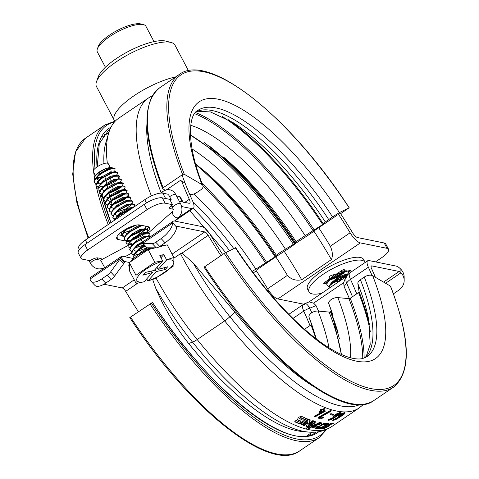 <?xml version="1.0" encoding="UTF-8"?>
<svg xmlns="http://www.w3.org/2000/svg" width="479" height="479" viewBox="0 0 479 479"><rect width="100%" height="100%" fill="white"/><g stroke="black" fill="none" stroke-linecap="round" stroke-linejoin="round"><path stroke-width="0.72" d="M388.553 249.272A14.795 4.479 152.2 0 0 387.02 248.326L384.2 242.985A14.795 4.479 -27.8 0 1 385.739 243.925L388.553 249.272A14.795 4.479 152.2 0 1 381.967 257.492L375.494 261.887M146.999 232.255A13.735 4.155 152.2 0 0 148.023 226.651L139.67 224.95A13.735 4.155 152.2 0 0 124.899 229.74A13.735 4.155 152.2 0 0 116.798 238.638A13.735 4.155 152.2 0 0 118.223 239.518L126.103 241.123M118.391 234.782L122.271 235.566M122.379 235.59L123.756 235.872M284.251 251.379A188.079 62.162 -124.2 0 1 301.698 279.754L331.396 259.582C332.971 255.87 332.612 251.421 330.312 246.23A181.739 60.067 -124.2 0 0 318.685 227.717M275.79 256.852A181.739 60.067 -124.2 0 1 287.418 275.365C291.238 279.508 295.998 280.969 301.698 279.754M255.403 269.402A181.739 60.067 -124.2 0 1 267.617 288.807A12.682 4.191 55.8 0 0 277.862 298.932L303.758 304.201M137.958 234.83L138.305 235.494M149.197 227.19L146.879 228.77M146.496 229.028L138.599 234.393M140.772 240.171L141.515 240.326M143.844 240.799L144.233 240.877M101.279 259.887A6.341 1.916 152.2 0 0 101.416 258.911A6.341 1.916 152.2 0 0 100.758 258.504L97.788 257.9A6.341 1.916 152.2 0 0 90.052 260.696L82.598 259.211A14.795 4.479 152.2 0 1 81.059 258.265A14.795 4.479 152.2 0 1 87.651 250.044L147.047 209.7L144.227 204.359L84.831 244.697L87.651 250.044M81.059 258.265L78.245 252.918A14.795 4.479 -27.8 0 1 84.831 244.697M144.227 204.359A14.795 4.479 -27.8 0 1 162.273 197.833L169.698 199.348L172.518 204.689L165.093 203.18A14.795 4.479 152.2 0 0 147.047 209.7M172.518 204.689L172.482 204.713A6.341 1.916 152.2 0 0 169.656 208.233A6.341 1.916 152.2 0 0 170.314 208.64L173.284 209.245A6.341 1.916 152.2 0 0 173.488 209.275M182.026 174.943A181.739 60.067 55.8 0 0 192.498 200.719A12.682 4.191 -124.2 0 1 193.241 208.401A12.682 4.191 -124.2 0 1 191.75 208.605L181.613 206.539M126.576 241.218A13.735 4.155 152.2 0 0 130.689 240.931M131.042 234.65A13.735 4.155 152.2 0 0 133.599 233.626M139.796 230.291A13.735 4.155 152.2 0 0 141.76 228.926M181.607 181.038A188.079 62.162 55.8 0 0 189.307 199.318A6.341 2.096 -124.2 0 1 189.678 203.156A6.341 2.096 -124.2 0 1 188.936 203.258L179.32 201.3L182.319 201.91L179.499 196.57A8.454 2.557 -27.8 0 1 180.379 197.108L182.984 202.048M384.2 242.985L357.544 237.56A6.341 2.096 -124.2 0 1 352.418 232.495A188.079 62.162 55.8 0 0 340.383 213.341M146.951 123.786A188.079 62.162 55.8 0 0 161.172 192.833M152.298 95.938A194.384 64.246 55.8 0 0 148.43 98.021A194.384 64.246 55.8 0 0 151.382 195.953M148.43 98.021L118.732 118.193A194.384 64.246 55.8 0 0 108.631 133.222A194.384 64.246 55.8 0 0 107.326 163.159M109.637 176.835A194.384 64.246 55.8 0 0 109.817 177.667M109.907 178.068A194.384 64.246 55.8 0 0 110.206 179.409M110.547 180.876A194.384 64.246 55.8 0 0 110.745 181.715M110.841 182.116A194.384 64.246 55.8 0 0 111.17 183.457M111.535 184.912A194.384 64.246 55.8 0 0 111.751 185.744M111.858 186.151A194.384 64.246 55.8 0 0 112.206 187.451M112.613 188.942A194.384 64.246 55.8 0 0 112.84 189.762M112.948 190.163A194.384 64.246 55.8 0 0 113.295 191.384M114.972 196.959A194.384 64.246 55.8 0 0 115.211 197.737M115.337 198.132A194.384 64.246 55.8 0 0 115.655 199.126M117.577 204.892A194.384 64.246 55.8 0 0 117.828 205.617M117.96 206.006A194.384 64.246 55.8 0 0 118.217 206.73M120.397 212.742A194.384 64.246 55.8 0 0 120.648 213.4M120.792 213.79A194.384 64.246 55.8 0 0 120.959 214.227M108.631 133.222L105.907 142.425A188.079 62.162 55.8 0 0 103.949 163.578M105.584 177.877A188.079 62.162 55.8 0 0 105.931 179.847M106.009 180.272A188.079 62.162 55.8 0 0 106.212 181.331M106.29 181.733A188.079 62.162 55.8 0 0 106.763 184.092M106.853 184.517A188.079 62.162 55.8 0 0 107.027 185.319M107.11 185.714A188.079 62.162 55.8 0 0 107.53 187.57M108.99 193.498A188.079 62.162 55.8 0 0 109.685 196.091M110.026 197.318A188.079 62.162 55.8 0 0 111.008 200.719M111.158 201.222A188.079 62.162 55.8 0 0 112.152 204.467M113.463 208.545A188.079 62.162 55.8 0 0 113.565 208.844M116.014 215.909A188.079 62.162 55.8 0 0 116.451 217.113M329.899 279.772A10.568 3.197 152.2 0 0 344.305 271.545M387.02 248.326L360.358 242.907A12.682 4.191 -124.2 0 1 350.113 232.782A181.739 60.067 55.8 0 0 337.917 213.406M313.925 231.171A188.079 62.162 -124.2 0 1 331.396 259.582M97.351 48.918L98.279 46.379A25.357 7.676 -27.8 0 1 109.553 35.057A25.357 7.676 -27.8 0 1 140.82 23.95L143.443 24.615A27.471 8.311 152.2 0 0 143.077 24.537A27.471 8.311 152.2 0 0 109.565 36.649A27.471 8.311 152.2 0 0 97.351 48.918A27.471 8.311 152.2 0 0 97.327 51.912L105.404 67.24M154.01 41.613L145.927 26.291A27.471 8.311 152.2 0 0 143.443 24.615M96.507 81.681L98.363 76.61A40.152 12.149 -27.8 0 1 127.624 51.81A40.152 12.149 -27.8 0 1 165.189 40.972A40.152 12.149 -27.8 0 1 165.722 41.092L170.955 42.427A44.379 13.43 152.2 0 0 170.368 42.296A44.379 13.43 152.2 0 0 128.845 54.271A44.379 13.43 152.2 0 0 96.507 81.681A44.379 13.43 152.2 0 0 96.465 86.525L114.307 120.379A44.379 13.43 -27.8 0 1 132.162 97.045A44.379 13.43 -27.8 0 1 175.745 76.88M114.804 121.109A44.379 13.43 -27.8 0 1 114.307 120.379M188.498 70.784L174.973 45.128A44.379 13.43 152.2 0 0 170.955 42.427M307.793 426.729L313.679 421.161A194.414 64.258 55.8 0 1 312.476 420.778L308.781 424.322L310.248 420.011A194.414 64.258 55.8 0 1 308.793 419.466L302.979 425.196A194.414 64.258 55.8 0 0 304.207 425.621L307.883 422.041L306.404 426.328A194.414 64.258 55.8 0 0 307.793 426.729L307.614 426.376L313.5 420.807M308.733 426.987L306.62 428.418L308.877 427.088M310.302 427.172L309.925 427.286M310.889 427.507L308.781 428.945L311.033 427.597M188.66 343.503A188.079 62.162 55.8 0 0 301.572 431.423L307.961 432.016A192.307 63.557 -124.2 0 1 192.51 342.12A139.473 46.098 -124.2 0 1 155.777 288.316C164.255 308.278 175.218 326.672 188.66 343.503L192.51 342.12A10.568 2.401 -38.9 0 0 197.186 339.557L224.687 320.882A141.586 46.798 -124.2 0 1 180.924 254.505A141.586 46.798 -124.2 0 1 180.493 253.684L182.463 253.523L193.175 262.917A139.473 46.098 55.8 0 0 229.908 316.715L234.86 312.128A188.079 62.162 55.8 0 0 312.673 385.972M222.639 254.475A181.739 60.067 -124.2 0 1 210.526 235.105A10.568 3.491 55.8 0 0 201.94 226.585L174.554 221.011A10.568 3.491 55.8 0 0 173.314 221.178A10.568 3.491 55.8 0 0 172.65 222.837L176.607 227.13A14.795 6.185 136.5 0 1 165.117 242.781L161.154 238.602A14.795 6.185 -43.5 0 0 172.644 222.951L142.479 243.446L142.329 242.482A10.568 3.491 -124.2 0 1 142.79 241.907L173.314 221.178M150.346 247.799L151.424 248.014M165.117 242.781L159.741 246.434A6.341 2.652 136.5 0 1 156.232 247.817L147.053 247.787A4.227 1.766 136.5 0 1 146.436 247.625L145.975 247.134M159.741 246.434L155.777 242.248A6.341 2.652 136.5 0 1 152.274 243.637L143.095 243.607A4.227 1.766 136.5 0 1 142.479 243.446L146.269 247.445M155.777 242.248L161.154 238.602M220.903 255.648A188.079 62.162 -124.2 0 1 208.191 235.333A4.227 1.395 55.8 0 0 204.761 231.926L177.368 226.357A4.227 1.395 55.8 0 0 176.877 226.423A4.227 1.395 55.8 0 0 176.607 227.088L176.607 227.13M172.65 222.837L176.607 227.088M393.433 293.813L398.63 290.286A14.795 12.514 179.6 0 0 404.174 280.425A14.795 12.514 179.6 0 0 401.025 272.785L400.977 272.731A4.227 1.395 55.8 0 0 399.163 271.479L371.776 265.905A4.227 1.395 55.8 0 0 371.279 265.971A4.227 1.395 55.8 0 0 371.542 268.563A188.079 62.162 -124.2 0 1 375.416 277.329M385.589 283.275L401.025 272.785L400.869 269.27A10.568 3.491 55.8 0 0 396.349 266.132L368.956 260.558A10.568 3.491 55.8 0 0 367.716 260.726A10.568 3.491 55.8 0 0 368.369 267.21A181.739 60.067 -124.2 0 1 372.009 275.431M401.001 269.408A14.795 12.514 -0.4 0 1 404.15 277.048L404.174 280.425M155.777 288.316L152.657 279.485M103.949 284.233L122.265 287.957A4.227 1.395 -124.2 0 1 125.696 291.364A188.079 62.162 55.8 0 0 138.407 311.679M180.493 253.684L173.907 258.157M101.758 278.94A14.795 6.185 -43.5 0 1 90.962 281.233A14.795 6.185 -43.5 0 1 90.154 278.982L90.154 278.868A10.568 3.491 -124.2 0 1 90.818 277.209L121.343 256.475A10.568 3.491 55.8 0 0 120.882 257.049L124.72 261.947L124.283 262.672A4.227 1.766 136.5 0 1 123.672 263.666L114.583 276.108A6.341 2.652 136.5 0 1 111.092 279.473L107.128 275.293L101.758 278.94L105.715 283.119L111.092 279.473M105.715 283.119A14.795 6.185 136.5 0 1 94.926 285.412L90.962 281.233M124.283 262.672L120.325 258.492A4.227 1.766 136.5 0 1 119.714 259.486L110.625 271.922A6.341 2.652 136.5 0 1 107.128 275.293M120.882 257.049L120.325 258.492L90.154 278.982M129.486 262.486L125.396 261.654A4.227 1.395 55.8 0 0 124.899 261.72A4.227 1.395 55.8 0 0 124.72 261.947M133.647 258.558L122.582 256.307A10.568 3.491 55.8 0 0 121.343 256.475M310.003 325.576A181.739 60.067 55.8 0 0 303.746 311.105A10.568 4.562 -24.5 0 1 309.757 308.189A10.568 2.928 67.4 0 0 304.979 303.596L309.111 301.884L313.571 303.147L316.044 305.608L309.757 308.189A183.852 60.767 -124.2 0 1 311.793 312.733M316.044 305.608A188.079 62.162 -124.2 0 1 318.511 311.105M312.116 425.37A188.079 62.162 -124.2 0 1 311.733 425.346M305.404 424.454A188.079 62.162 -124.2 0 1 304.973 424.358M303.369 423.981A188.079 62.162 -124.2 0 1 302.956 423.879M292.944 318.439L303.746 311.105A10.568 3.491 -124.2 0 1 303.099 304.614L303.099 304.614A10.568 3.491 -124.2 0 1 304.339 304.446M344.09 286.556L343.647 282.718L345.587 277.592L347.323 275.275A10.568 8.49 -143.2 0 0 346.604 283.167L344.09 286.556A188.079 62.162 -124.2 0 1 349.371 298.609M367.716 260.726L349.844 272.868A10.568 3.491 55.8 0 0 350.496 279.353L368.369 267.21M234.86 312.128L193.175 262.917M319.349 412.179L319.301 411.712L319.487 412.527L320.134 412.335L322.139 410.976A194.839 64.396 55.8 0 0 323.858 411.605L314.799 416.341L314.631 415.994L323.69 411.257M319.463 412.06L321.457 410.707A194.839 64.396 55.8 0 1 320.661 410.389L320.726 409.97L321.559 409.743A194.839 64.396 55.8 0 0 322.391 410.072L325.049 408.605L323.074 410.335A194.839 64.396 55.8 0 0 325.367 411.174L315.236 416.778L314.691 416.898L314.799 416.341M319.301 411.712L321.026 410.539M321.714 418.221L323.355 417.443L321.265 418.957L318.301 418.131L318.403 417.742L331.252 410.713L330.953 411.245L319.667 417.628A194.839 64.396 55.8 0 0 321.714 418.221L321.535 417.868L322.385 417.287L323.175 417.089L323.032 417.449M320.014 417.437A194.414 64.258 55.8 0 0 321.535 417.868M323.247 417.778L323.068 417.425M318.307 417.838L318.451 417.245L330.402 410.503L331.073 410.359L330.779 410.892M318.301 418.131L318.128 417.778M330.582 410.856L330.402 410.503M318.625 417.598L318.451 417.245M332.995 415.233L330.288 414.688L331.217 414.066A194.839 64.396 55.8 0 0 333.941 414.598L332.995 415.233M330.336 414.389L330.253 413.958L331.031 413.706A194.414 64.258 55.8 0 0 333.749 414.245L333.576 414.539M330.288 414.688L330.103 414.335M338.994 414.916L331.941 419.251L328.624 420.376L328.756 419.981L334.965 417.227A194.839 64.396 55.8 0 1 334.055 417.155A194.839 64.396 55.8 0 1 333.941 417.143L333.821 416.239L336.054 414.545L335.857 414.185L340.407 412.341L340.982 412.868L340.605 412.7L340.485 413.754L335.875 416.538M336.054 414.545L337.467 413.676L337.27 413.323M337.467 413.676L340.605 412.7L340.407 412.341M339.3 414.706L338.797 414.557M334.857 417.221L330.923 419.245M331.941 419.251L331.743 418.891M328.624 420.376L328.558 419.622L334.767 416.874M334.689 416.149A194.414 64.258 55.8 0 0 334.773 416.155L334.971 416.514A194.839 64.396 55.8 0 0 335.905 416.592L339.288 414.275L339.689 413.335L336.695 414.58L334.869 415.928L334.851 416.502A194.839 64.396 55.8 0 0 334.971 416.514M334.773 416.155A194.414 64.258 55.8 0 0 335.701 416.233L335.905 416.592M335.701 416.233L339.09 413.916L339.677 413.042M338.857 413.06L337.444 413.634M336.276 414.371L335.408 414.964M335.881 414.64L336.078 415M338.372 417.323A194.839 64.396 55.8 0 0 339.222 417.299L333.133 420.263L332.929 419.903L338.396 417.323A194.839 64.396 55.8 0 1 338.264 417.329L338.222 416.562L341.874 414.018L341.671 413.658L344.712 412.515L345.263 412.976L344.712 412.515M340.467 414.892L340.264 414.539L341.671 413.658M341.874 414.018L344.922 412.874L344.718 413.784L339.797 417.239L336.204 419.323L335.995 418.963L332.929 419.903M338.934 417.311L335.995 418.963M332.773 420.257L333.133 420.263M332.977 420.616L336.204 419.323M344 413.509L341.689 414.461L339.24 416.197L339.174 416.688A194.839 64.396 55.8 0 0 339.288 416.688A194.839 64.396 55.8 0 0 340.156 416.658L343.545 414.347L344 413.509M339.288 416.688L339.09 416.353A194.414 64.258 55.8 0 0 339.946 416.305L340.156 416.658M339.946 416.305L343.006 414.221L343.215 414.58M343.006 414.221L343.964 413.185M340.647 414.658L339.03 415.838L338.964 416.335M299.938 418.538A193.995 64.12 55.8 0 1 299.609 418.383L299.758 418.73A194.414 64.258 55.8 0 0 303.003 420.179L302.878 421.652L303.237 420.328M294.89 421.562A193.995 64.12 55.8 0 0 299.118 423.424L301.387 422.634L302.722 421.298M299.609 418.383L300.501 417.454A193.995 64.12 55.8 0 0 304.692 419.317L304.848 419.664L306.111 418.389A194.414 64.258 55.8 0 1 301.525 416.317L299.219 417.035L297.908 418.412L297.824 419.975A194.414 64.258 55.8 0 0 301.075 421.43L300.177 422.34A194.414 64.258 55.8 0 1 295.962 420.448L294.711 421.748A194.414 64.258 55.8 0 0 299.279 423.771L301.548 422.981L302.878 421.652M304.692 419.317L305.949 418.041M297.411 419.448L297.675 419.634A193.995 64.12 55.8 0 0 300.914 421.083L300.722 421.281M301.171 424.238A193.995 64.12 55.8 0 0 302.195 424.622L308.003 418.88M306.746 418.652L300.962 424.442A194.414 64.258 55.8 0 0 302.363 424.975L308.165 419.227A194.414 64.258 55.8 0 1 306.746 418.652M303.201 424.981A193.995 64.12 55.8 0 0 304.033 425.268L307.716 421.688L307.464 422.454M307.716 421.688L307.883 422.041M309.063 423.532L308.602 423.969L310.081 419.658M306.5 426.059A193.995 64.12 55.8 0 0 307.614 426.376M308.602 423.969L308.781 424.322M313.961 421.245L309.206 427.106A194.414 64.258 55.8 0 0 310.422 427.406L320.571 422.843A194.414 64.258 55.8 0 1 319.337 422.61L317.751 423.322A194.414 64.258 55.8 0 1 314.523 422.538L315.266 421.622A194.414 64.258 55.8 0 1 313.961 421.245M314.523 422.538L314.344 422.185L315.092 421.269M315.523 424.31A194.414 64.258 55.8 0 1 313.482 423.813L311.667 426.005L315.523 424.31L315.338 423.951L314.871 424.16M311.667 426.005L311.488 425.645L312.242 425.316M315.338 423.951A193.995 64.12 55.8 0 1 313.302 423.46L311.488 425.645M309.422 426.855A193.995 64.12 55.8 0 0 310.236 427.046L320.379 422.49M310.422 427.406L310.236 427.046M312.26 427.472A193.995 64.12 55.8 0 0 312.883 427.585L316.26 425.771L316.451 426.13A194.414 64.258 55.8 0 0 318.349 426.406L314.984 428.244A194.414 64.258 55.8 0 0 316.188 428.394L325.133 423.424A194.414 64.258 55.8 0 1 323.954 423.322L320.595 425.172A194.414 64.258 55.8 0 1 318.703 424.915L322.08 423.089A194.414 64.258 55.8 0 1 320.846 422.891L311.817 427.705A194.414 64.258 55.8 0 0 313.074 427.945L316.451 426.13M312.883 427.585L313.074 427.945M316.26 425.771A193.995 64.12 55.8 0 0 318.158 426.047L318.349 426.406M318.158 426.047L317.667 426.316M315.475 427.975A193.995 64.12 55.8 0 0 315.99 428.034L324.403 423.364M321.882 422.729L318.511 424.562A193.995 64.12 55.8 0 0 319.182 424.657M318.511 424.562L318.703 424.915M315.99 428.034L316.188 428.394M323.702 424.556A194.414 64.258 55.8 0 0 326.492 424.639L321.499 427.507A194.414 64.258 55.8 0 1 318.673 427.358L316.721 428.448A194.414 64.258 55.8 0 0 319.942 428.621L327.678 424.562L328.714 423.514A194.414 64.258 55.8 0 1 325.654 423.46L323.702 424.556M324.259 424.238A193.995 64.12 55.8 0 0 326.283 424.28L326.492 424.639M317.248 428.154A193.995 64.12 55.8 0 0 319.738 428.262L327.468 424.208L327.678 424.562M322.116 427.316L322.319 427.675M327.468 424.208L328.504 423.155M319.738 428.262L319.942 428.621M327.558 426.382L328.732 425.669L328.947 426.029L330.025 425.047A194.414 64.258 55.8 0 1 327.78 425.322L329.157 424.508A194.414 64.258 55.8 0 0 332.145 424.077L334.049 422.903A194.414 64.258 55.8 0 1 330.72 423.4L326.349 425.603L325.307 426.639A194.414 64.258 55.8 0 0 327.57 426.406L326.199 427.232A194.414 64.258 55.8 0 1 323.109 427.49L321.175 428.615A194.414 64.258 55.8 0 0 324.636 428.334L328.947 426.029M326.72 426.897L326.935 427.25M322.235 427.519L320.966 428.256L321.175 428.615M321.852 428.22A193.995 64.12 55.8 0 0 324.421 427.981L324.636 428.334M325.091 426.286L325.307 426.639M325.415 426.262A193.995 64.12 55.8 0 0 327.355 426.053L327.57 426.406M328.732 425.669L329.803 424.687M332.893 423.125L331.923 423.717A193.995 64.12 55.8 0 1 328.947 424.149L327.57 424.963A193.995 64.12 55.8 0 0 328.558 424.861M328.792 423.705L327.582 424.4M324.421 427.981L326.115 427.244M328.947 424.149L329.157 424.508M331.923 423.717L332.145 424.077M308.596 428.585L310.703 427.154M306.44 428.064L308.548 426.633M299.758 418.73L300.65 417.802A194.414 64.258 55.8 0 0 304.848 419.664M338.054 416.969L338.018 416.203L340.264 414.539M344.509 413.425L343.006 414.557M333.743 416.784L333.624 415.88L335.857 414.185M339.617 413.976L339.102 414.347M328.816 419.939L328.468 420.011M315.068 416.431L314.523 416.55L314.631 415.994M324.846 408.677L324.888 408.258L324.127 408.431L322.229 409.725A194.414 64.258 55.8 0 1 321.397 409.395L320.565 409.623L320.499 410.042A194.414 64.258 55.8 0 0 320.613 410.09M323.349 410.156A194.414 64.258 55.8 0 0 325.193 410.82L325.019 411.168M331.702 278.185L335.671 276.706L344.269 271.557M330.959 278.808L335.863 277.066L342.707 273.269M325.367 281.915L327.151 282.628M333.582 281.748L337.551 280.275L344.874 276.132M325.295 281.963L327.007 282.933M332.833 282.37L335.659 281.472M339.767 279.676L346.58 275.263M347.449 274.407L348.676 272.036L348.401 271.431L346.694 270.797L336.767 274.317L327.708 281.706L326.774 284.688L327.097 285.394L328.887 286.496M348.676 272.036C348.586 267.288 324.834 279.814 326.965 285.047L327.097 285.394M348.077 274.377L338.647 277.88L329.881 284.867L328.75 288.52M347.706 274.796L338.839 278.239L329.774 285.628L328.81 288.472M329.001 279.293L329.51 279.323M330.402 279.293L336.486 277.664L343.736 273.228L344.7 271.677M344.395 271.12L343.305 270.958L339.539 272.018M335.072 274.371L329.851 278.88L329.157 279.97M332.282 282.861L338.36 281.227L343.323 278.622M343.778 278.311L346.113 276.215M346.275 274.683L345.185 274.527L338.024 277.281L331.725 282.442L331.037 283.532M340.695 280.407L335.851 283.694M144.185 281.772A20.711 6.269 -27.8 0 1 139.138 275.06A20.711 6.269 -27.8 0 1 162.393 261.199L162.603 260.827L154.831 262.264L135.976 275.239L136.114 283.418L144.185 281.772L152.352 272.545L142.856 275.191L145.293 272.437L154.226 270.431L162.393 261.199M130.605 261.714A21.13 6.395 -27.8 0 1 131.294 260.893A21.13 6.395 -27.8 0 1 151.975 247.805M161.213 245.428A21.13 6.395 -27.8 0 1 164.327 245.547M114.774 171.698L115.05 168.524A12.682 3.838 152.2 0 0 114.792 168.446A12.682 3.838 152.2 0 0 110.338 168.788C104.165 170.973 99.159 174.218 95.321 178.517L93.992 181.655L94.363 182.673L96.171 183.78M115.05 168.524C111.924 167.387 99.309 173.59 95.513 178.877L94.183 182.008L94.363 182.673M116.595 175.26L117.738 172.626L115.577 171.656L112.218 172.35L101.177 178.278L97.201 182.08L95.872 185.217L96.243 186.235L98.051 187.343M117.738 172.626L112.409 172.709L101.362 178.637L97.387 182.439L96.057 185.577L96.243 186.235M117.906 178.853L119.499 176.027M118.475 178.823L119.618 176.188L117.457 175.218L114.098 175.913L103.051 181.84L99.081 185.642L97.752 188.78L98.123 189.798L99.925 190.905M119.618 176.188L114.283 176.272L103.242 182.2L99.267 186.002L97.938 189.139L98.123 189.798M120.355 182.385L121.492 179.757L119.337 178.781L115.978 179.475L104.931 185.403L100.955 189.211L99.632 192.342L100.003 193.36L101.805 194.474M121.492 179.757L116.163 179.835L105.123 185.762L101.147 189.564L99.818 192.702L100.003 193.36M122.289 185.948L123.372 183.319L121.217 182.343L117.858 183.044L106.811 188.966L102.835 192.774L101.506 195.905L101.883 196.929L103.686 198.037M123.372 183.319L118.044 183.397L106.997 189.325L103.027 193.127L101.698 196.264L101.883 196.929M124.109 189.516L125.253 186.882L123.091 185.906L119.732 186.606L108.691 192.534L104.715 196.336L103.386 199.474L103.757 200.491L105.566 201.599M125.253 186.882L119.924 186.96L108.877 192.887L104.901 196.689L103.578 199.827L103.757 200.491M126.049 193.073L127.133 190.444L124.971 189.468L121.612 190.169L110.571 196.097L106.595 199.899L105.266 203.036L105.637 204.054L107.44 205.162M127.133 190.444L121.804 190.522L110.757 196.45L106.781 200.258L105.452 203.389L105.637 204.054M127.3 196.671L128.893 193.839M127.929 196.641L129.007 194.007L126.851 193.031L123.492 193.732L112.445 199.659L108.47 203.461L107.146 206.599L107.518 207.617L109.32 208.724M129.007 194.007L123.678 194.091L112.637 200.012L108.661 203.82L107.332 206.952L107.518 207.617M129.809 200.204L130.887 197.57L128.731 196.6L125.372 197.294L114.325 203.222L110.35 207.024L109.026 210.161L109.398 211.179L111.2 212.287M130.887 197.57L125.558 197.653L114.511 203.575L110.541 207.383L109.212 210.521L109.398 211.179M131.683 203.767L132.767 201.132L130.605 200.162L127.246 200.857L116.205 206.784L112.23 210.586L110.9 213.724L111.278 214.742L113.08 215.849M132.767 201.132L127.438 201.216L116.391 207.144L112.421 210.946L111.092 214.083L111.272 214.742M133.623 207.251L134.647 204.701L132.485 203.725L129.126 204.419L118.085 210.347L114.11 214.155L112.781 217.286L113.152 218.304L114.96 219.418M134.647 204.701L129.318 204.778L118.271 210.706L114.295 214.508L112.966 217.646L113.152 218.304M133.413 207.395L131.007 207.988L119.96 213.909L115.99 217.717L114.948 219.436M132.587 207.958L120.151 214.269L115.924 218.418M126.905 228.609L123.504 231.968L122.175 235.105L122.546 236.123L124.348 237.231M128.917 227.609L123.69 232.327L122.361 235.458L122.546 236.123M141.874 225.399L140.401 225.801L129.354 231.728L125.384 235.53L124.055 238.668L124.426 239.686L126.228 240.793M144.838 228.711L145.981 226.232M142.838 225.591L140.587 226.16L129.546 232.087L125.57 235.89L124.241 239.027L124.426 239.686M146.658 232.273L147.795 229.639L145.64 228.669L142.281 229.363L131.234 235.291L127.258 239.093L125.935 242.23L126.306 243.248L128.109 244.356M147.795 229.639L142.467 229.722L131.426 235.65L127.45 239.452L126.121 242.59L126.306 243.248M148.592 235.836L149.676 233.207L147.514 232.231L144.155 232.932L133.114 238.853L129.138 242.661L127.809 245.793L128.186 246.811L129.989 247.924M149.676 233.207L144.347 233.285L133.3 239.213L129.33 243.015L128.001 246.152L128.186 246.811M151.202 236.195L149.394 235.794L146.035 236.494L134.994 242.416L131.018 246.224L129.689 249.355L130.06 250.379L131.869 251.487M151.017 236.321L146.227 236.848L135.18 242.775L131.204 246.577L129.875 249.715L130.06 250.379M142.329 242.476L136.868 245.984L132.899 249.787L131.569 252.924L131.941 253.942L133.743 255.05M142.353 242.925L137.06 246.338L133.084 250.14L131.755 253.277L131.941 253.942M144.694 245.787L138.748 249.547L134.773 253.349L133.449 256.487L134.258 258.031M144.981 246.086L138.94 249.9L134.964 253.708L133.635 256.84L133.821 257.504M149.945 247.799L140.628 253.11L138.802 254.624M150.813 247.894L141.838 252.714M94.285 182.487L96.309 183.481M96.662 183.523L101.069 183.038M100.71 183.523L101.159 183.421M96.165 186.05L98.189 187.044M98.542 187.085L102.949 186.6M98.375 187.403L99.997 187.457M103.865 186.774L113.786 182.445L117.612 179.661M99.919 193.181L101.943 194.169M108.386 193.271L117.355 189.211L120.9 186.678M107.619 193.899L117.547 189.57L121.367 186.786M101.799 196.743L103.823 197.737M110.266 196.833L119.235 192.78L122.774 190.241M103.68 200.306L105.703 201.3M112.14 200.396L121.115 196.342L124.654 193.803M110.104 201.336L110.553 201.234M105.554 203.868L107.583 204.862M110.212 204.82L112.343 204.419M114.02 203.958L122.989 199.905L126.534 197.372M111.122 205.072L111.972 204.904M113.26 204.593L123.181 200.258L127.007 197.48M117.978 215.107L118.708 214.921M113.074 218.125L115.098 219.113M127.175 228.902L135.473 225.25M126.408 229.531L136.623 225.022M122.462 235.937L124.492 236.931M130.929 236.033L139.898 231.974L143.443 229.441M124.342 239.5L126.366 240.494M126.725 240.536L131.132 240.051M129.911 240.703L130.761 240.536M132.042 240.224L141.97 235.896L145.79 233.111M128.438 244.416L133.084 244.314M136.407 251.224L136.856 251.122M131.857 253.756L133.886 254.75M136.515 254.708L138.647 254.307M134.072 255.103L135.695 255.157M137.425 254.954L138.694 254.696M133.737 257.319L134.407 257.9M108.2 167.961L108.038 168.836L110.338 168.788L108.2 167.961C103.093 169.632 98.836 172.248 95.435 175.817L94.219 177.757L94.632 176.619A10.143 3.072 -27.8 0 1 95.698 174.991A10.143 3.072 -27.8 0 1 103.763 169.494A10.143 3.072 -27.8 0 1 111.649 167.65L114.792 168.446M108.08 168.602A8.454 2.557 -27.8 0 1 109.463 168.452M95.327 175.44L93.303 171.596A8.454 2.557 -27.8 0 1 94.195 169.315A8.454 2.557 -27.8 0 1 102.129 164.207A8.454 2.557 -27.8 0 1 108.254 163.71L110.284 167.554M136.114 283.418L129.456 270.779L129.312 262.606L135.976 275.239M129.312 262.606L148.173 249.625L154.831 262.264M102.769 176.218A8.454 2.557 -27.8 0 1 96.782 177.422M111.493 171.003A10.143 3.072 -27.8 0 1 110.134 172.326M101.255 177.404A10.143 3.072 -27.8 0 1 96.093 178.433M95.471 178.326A10.143 3.072 -27.8 0 1 94.519 177.116M108.038 168.836L99.943 173.374L95.321 178.517M96.135 178.116L96.099 178.667L98.65 180.182M115.577 171.656L109.913 172.398L101.823 176.937L98.339 180.769M98.009 181.685L97.979 182.23L100.806 183.744M117.457 175.218L111.793 175.961L103.698 180.499L99.081 185.648M99.889 185.247L99.854 185.792L102.686 187.313M119.337 178.781L113.673 179.523L105.578 184.062L100.955 189.211M101.77 188.81L101.734 189.355L104.284 190.87M121.217 182.343L115.553 183.086L107.458 187.63L103.979 191.456M120.924 187.744L121.349 186.565M123.091 185.906L117.427 186.648L109.338 191.193L104.715 196.336M105.53 195.935L105.494 196.48L108.32 198.001M124.971 189.468L119.307 190.211L111.218 194.755L106.595 199.899M107.404 199.498L107.374 200.048L110.2 201.563M124.678 194.869L125.103 193.696M126.851 193.031L121.187 193.779L113.092 198.318L108.47 203.461M109.284 203.06L109.248 203.611L112.08 205.126M128.731 196.6L123.067 197.342L114.972 201.881L110.35 207.03M111.164 206.629L111.128 207.173L113.96 208.688M130.605 200.162L124.947 200.905L116.852 205.443L113.373 209.275M116.439 212.227L126.288 208.724L130.318 205.563M132.485 203.725L126.821 204.467L118.732 209.006L114.11 214.155M114.918 213.754L114.888 214.299L117.714 215.819M118.313 215.789L119.265 215.676M133.503 207.329L128.701 208.03L120.606 212.574L115.99 217.717M116.798 217.316L116.762 217.646M125.45 229.417L123.504 231.968M124.312 231.567L124.283 232.117L127.109 233.632M141.101 225.238L138.096 225.849L130.001 230.387L126.522 234.219M143.466 230.507L143.892 229.327M145.64 228.669L139.976 229.411L131.881 233.95L127.258 239.099M145.347 234.069L145.772 232.89M147.514 232.231L141.856 232.974L133.761 237.512L130.282 241.344M129.953 242.26L129.917 242.805L132.467 244.32M149.394 235.794L143.73 236.536L135.641 241.081L132.156 244.907M135.222 247.859L143.945 244.997M145.281 240.213L137.515 244.643L132.899 249.787M133.707 249.385L133.677 249.93L136.228 251.451M137.102 251.421L147.185 247.787M144.095 245.152L139.395 248.206L135.916 252.032M135.587 252.948L135.551 253.499L138.227 255.014M147.909 247.787L141.275 251.768L138.06 255.127M94.219 177.757L94.549 179.685M98.728 180.11L99.075 180.044M129.39 267.228L129.055 266.593A21.13 6.395 -27.8 0 1 129.33 263.69M148.173 249.625L155.346 247.817M159.01 246.889L167.171 244.829L173.835 257.462L173.973 265.641L155.112 278.616L147.831 280.981L146.736 278.898M164.285 267.731L165.237 269.539L167.668 266.785L158.172 269.432L166.339 260.205A20.711 6.269 -27.8 0 1 171.386 266.917A20.711 6.269 -27.8 0 1 148.137 280.778L147.831 280.981M155.154 269.378L156.304 271.545L165.237 269.539M157.028 267.258L158.172 269.432M156.304 271.545L148.137 280.778M151.556 271.03L152.352 272.545M160.974 257.738L163.776 254.571L166.554 259.828L166.339 260.205M163.776 254.571L159.83 255.564L162.603 260.827M166.554 259.828L173.835 257.462M114.122 220.496A14.795 4.479 -27.8 0 1 120.025 215.149A14.795 4.479 -27.8 0 1 128.959 210.419M183.194 202.455A8.454 2.557 152.2 0 0 182.319 201.91M129.306 241.194L130.066 240.674M130.911 240.105L137.359 235.728M79.388 249.433L78.766 248.254A14.795 4.479 -27.8 0 1 85.352 240.033L144.754 199.695A14.795 4.479 -27.8 0 1 162.794 193.169L167.806 194.187L168.925 195.372L171.183 199.647A6.341 1.916 -27.8 0 0 170.225 200.348M122.6 231.602A10.568 3.197 152.2 0 0 123.456 232.034M124.283 232.129A10.568 3.197 152.2 0 0 129.138 231.106M162.794 193.169L165.614 198.516L171.183 199.647M176.5 195.959L179.499 196.57M321.714 293.298A31.698 9.592 -27.8 0 1 309.027 291.903L307.524 289.047A31.698 9.592 -27.8 0 1 334.815 263.911A31.698 9.592 -27.8 0 1 363.603 259.48L365.106 262.33A31.698 9.592 -27.8 0 1 365.172 262.456M309.027 291.903A31.698 9.592 -27.8 0 1 336.318 266.761A31.698 9.592 -27.8 0 1 365.106 262.33M348.676 272.383L349.502 271.803A2.114 0.641 152.2 0 0 349.419 270.605L347.91 271M344.946 277.101L344.832 275.521M334.037 282.604L336.366 280.975A2.114 0.641 -27.8 0 1 338.258 280.071M344.509 271.096L344.419 269.869A2.114 0.641 152.2 0 0 341.539 270.623L337.767 273.258A2.114 0.641 -27.8 0 1 335.875 274.162L331.983 275.18A2.114 0.641 152.2 0 0 329.187 277.131L329.307 278.748A2.114 0.641 -27.8 0 1 328.402 279.796L324.63 282.43A2.114 0.641 152.2 0 0 324.714 283.628L326.965 283.035M344.539 271.491A2.114 0.641 152.2 0 0 345.527 271.629L347.275 271.168M141.419 243.446L141.868 244.29M304.572 329.265L310.961 324.924A1.269 0.683 158.7 0 0 311.452 324.073L309.015 317.2A6.341 3.407 -21.3 0 1 311.488 312.937A6.341 3.407 -21.3 0 1 318.056 311.063L329.115 312.08A1.269 0.683 158.7 0 0 330.426 311.703L330.761 311.482A1.269 0.683 158.7 0 0 331.252 310.626L328.81 303.758A6.341 3.407 -21.3 0 1 331.282 299.489A6.341 3.407 -21.3 0 1 337.857 297.615L348.916 298.633A1.269 0.683 158.7 0 0 350.227 298.255L358.579 292.579A1.269 0.683 158.7 0 0 359.094 291.801L357.867 283.616A6.341 3.407 -21.3 0 1 360.424 279.694L364.285 277.078A6.341 3.407 -21.3 0 1 372.686 275.73L390.409 286.089A1.269 0.683 -21.3 0 1 390.601 286.298C410.539 338.779 411.503 372.411 393.493 387.194A196.528 64.958 -124.2 0 1 224.196 253.415L204.12 267.12M330.761 311.482A173.284 57.27 -124.2 0 1 338.06 332.642M330.426 311.703A173.284 57.27 -124.2 0 1 339.431 338.916M316.176 432.034A190.193 62.863 -124.2 0 1 315.685 432.375C290.364 453.912 209.197 390.948 152.532 302.399L129.875 317.547M364.285 277.078A156.382 51.684 -124.2 0 1 366.974 356.669L362.878 358.448C357.633 360.016 346.197 358.681 327.864 347.077C299.758 329.39 263.791 290.783 235.668 247.667L224.196 253.415M333.222 318.014A11.831 6.359 -21.3 0 1 332.995 318.529M209.503 146.149A173.284 57.27 -124.2 0 1 294.872 243.41L296.142 241.799L299.543 239.278L322.696 224.513L325.343 221.933L332.54 216.867L339.389 212.574L349.137 207.808L340.605 213.676M252.283 271.395L275.072 256.858L276.347 255.241L279.742 252.72L294.872 243.41M204.174 142.562A173.284 57.27 -124.2 0 1 294.537 243.637M256.373 270.88L253.361 272.838M97.249 166.776L99.297 143.676L108.547 130.18A190.193 62.863 -124.2 0 1 110.05 129.252M189.768 194.522L190.648 194.534A6.341 3.407 158.7 0 0 196.659 192.63L200.521 190.007A6.341 3.407 158.7 0 0 202.976 185.69A6.341 3.407 158.7 0 0 202.018 184.631L184.295 174.272A1.269 0.683 158.7 0 0 182.613 174.542L163.141 187.762A1.269 0.683 158.7 0 0 162.656 188.624A1.269 0.683 158.7 0 0 162.842 188.84L164.914 190.049A1.269 0.683 158.7 0 0 164.956 190.067M162.088 193.079A4.227 2.533 48.5 0 1 162.668 191.51L166.949 189.534L179.469 181.038A1.269 0.683 -21.3 0 1 181.146 180.769L184.367 182.655M337.497 214.939L315.236 230.094A11.831 0.527 -33.3 0 1 299.405 240.847L295.435 243.542A11.831 0.527 -33.3 0 1 279.61 254.295L256.978 269.629M340.437 213.418L338.863 214.083M116.882 236.967L118.223 239.518M287.418 275.365L267.617 288.807M162.273 197.833L165.093 203.18M169.698 207.467L170.314 208.64M171.344 205.563L173.284 209.245M191.75 208.605L178.134 217.849M189.307 199.318L184.756 202.407M360.358 242.907L277.862 298.932M350.113 232.782L330.312 246.23M147.053 247.787L143.095 243.607M156.232 247.817L152.274 243.637M176.631 226.86L177.368 226.357M363.561 404.342L359.196 407.934A194.414 64.258 -124.2 0 1 224.687 320.882A10.568 2.401 -38.9 0 0 229.908 316.715A192.307 63.557 55.8 0 0 359.681 404.647M334.15 417.281A192.307 63.557 -124.2 0 1 333.935 417.772M400.869 269.27L400.977 272.731M383.553 282.083L399.163 271.479M125.696 291.364L137.784 283.155M156.058 278.083A141.586 46.798 55.8 0 0 197.186 339.557A194.414 64.258 55.8 0 0 331.702 426.609C324.666 431.142 316.751 432.944 307.961 432.016M122.265 287.957L134.228 279.832M172.075 254.127L204.761 231.926M181.691 253.337L208.191 235.333M114.583 276.108L110.625 271.922M123.672 263.666L119.714 259.486M124.486 262.27L125.396 261.654M302.83 424.514A183.852 60.767 -124.2 0 1 302.369 424.454M343.647 282.718L313.571 303.147M352.484 296.723A183.852 60.767 55.8 0 0 346.604 283.167A10.568 4.562 -24.5 0 1 350.496 279.353A181.739 60.067 -124.2 0 1 356.747 293.831M371.033 266.408L371.776 265.905M301.387 422.634L301.548 422.981M299.118 423.424L299.279 423.771M146.46 202.94L144.754 199.695M85.352 240.033L87.028 243.206M122.181 234.746A12.682 3.838 -27.8 0 1 122.229 231.483M90.567 263.588A4.227 1.281 -27.8 0 1 90.549 263.558A4.227 1.281 -27.8 0 1 92.435 261.211A4.227 1.281 -27.8 0 1 98.009 259.588A4.227 1.281 -27.8 0 1 98.027 259.618A4.227 1.281 -27.8 0 1 98.039 259.636M88.938 260.498L91.022 264.366C94.656 268.97 99.213 270.066 104.691 267.653L100.686 260.205L98.099 259.738L97.099 257.858M174.566 221.017L178.607 217.436C182.265 213.478 182.906 208.862 180.523 203.587L175.829 194.678A4.227 1.281 152.2 0 0 174.619 194.408A4.227 1.281 152.2 0 0 170.231 196.27A4.227 1.281 152.2 0 0 169.632 196.707M178.607 217.436A4.227 2.533 -131.5 0 1 177.685 217.831A4.227 2.533 -131.5 0 1 172.991 214.628A4.227 2.533 -131.5 0 1 173.003 211.107L173.045 207.533L171.811 205.192M180.523 203.587A4.227 1.281 152.2 0 0 179.314 203.318A4.227 1.281 152.2 0 0 174.931 205.18A4.227 1.281 152.2 0 0 173.045 207.533M337.857 297.615A160.142 52.93 -124.2 0 1 350.508 357.771M318.056 311.063A160.142 52.93 -124.2 0 1 329.007 347.802M348.916 298.633A172.53 57.025 -124.2 0 1 362.747 358.478M329.115 312.08A172.53 57.025 -124.2 0 1 341.371 354.244M331.252 310.626A172.53 57.025 -124.2 0 1 332.857 314.829M309.015 317.2A160.142 52.93 -124.2 0 1 311.793 324.654A160.142 52.93 -124.2 0 1 312.865 327.72M311.452 324.073A172.53 57.025 -124.2 0 1 313.056 328.277M310.961 324.924A173.284 57.27 -124.2 0 1 315.918 338.641M308.386 434.776A195.264 64.539 -124.2 0 1 308.177 435.513M310.62 433.261A196.528 64.958 -124.2 0 1 310.17 434.998M149.951 303.836A196.528 64.958 -124.2 0 0 319.248 437.62L299.776 450.841A196.528 64.958 -124.2 0 1 130.486 317.062M325.504 429.861A195.264 64.539 -124.2 0 1 151.322 302.979M318.822 431.687A191.456 63.282 -124.2 0 1 152.46 302.423M393.493 387.194L374.027 400.42A196.528 64.958 -124.2 0 1 204.731 266.635M390.409 286.089A195.264 64.539 -124.2 0 1 370.86 388.571A195.264 64.539 -124.2 0 1 225.567 252.553M372.686 275.73A162.716 53.78 -124.2 0 1 356.394 361.136A162.716 53.78 -124.2 0 1 235.315 247.787M360.424 279.694A156.382 51.684 -124.2 0 1 365.13 357.693M357.867 283.616A159.549 52.732 -124.2 0 1 368.698 319.804L370.207 344.389L366.303 356.107L364.914 357.783M359.094 291.801A172.65 57.061 -124.2 0 1 369.59 325.103M358.579 292.579A173.284 57.27 -124.2 0 1 370.357 331.935M350.227 298.255A173.284 57.27 -124.2 0 1 364.124 358.082M328.81 303.758A160.142 52.93 -124.2 0 1 331.594 311.206A160.142 52.93 -124.2 0 1 332.666 314.272M190.738 125.312A160.142 52.93 -124.2 0 1 305.189 235.656M192.073 148.975A160.142 52.93 -124.2 0 1 285.388 249.104M224.142 157.555A172.53 57.025 -124.2 0 1 295.549 242.907M190.648 135.108A172.53 57.025 -124.2 0 1 293.411 244.362M204.796 171.386A160.142 52.93 -124.2 0 1 207.251 173.512A160.142 52.93 -124.2 0 1 276.347 255.241M204.347 171.003A172.53 57.025 -124.2 0 1 275.748 256.355M195.767 164.525A173.284 57.27 -124.2 0 1 275.072 256.858M202.108 183.427A173.284 57.27 -124.2 0 1 266.719 262.534M203.084 186.127A172.65 57.061 -124.2 0 1 265.671 263.205M193.905 193.983A159.549 52.732 -124.2 0 1 255.84 269.138M192.941 201.749A156.382 51.684 -124.2 0 1 233.776 248.541M193.205 208.425A156.382 51.684 -124.2 0 1 229.513 250.625M102.859 136.006A195.264 64.539 -124.2 0 1 103.626 136.078M88.723 237.746A196.528 64.958 -124.2 0 1 85.513 138.162L75.508 151.975L72.7 174.134L76.993 203.395L88.07 238.189M104.075 134.336A196.528 64.958 -124.2 0 1 105.853 134.563M108.194 224.519A196.528 64.958 -124.2 0 1 96.225 186.205M95.896 184.696A196.528 64.958 -124.2 0 1 95.674 183.655M94.441 177.152A196.528 64.958 -124.2 0 1 93.704 172.362M93.447 170.362A196.528 64.958 -124.2 0 1 104.985 124.935L85.513 138.162M109.607 223.561A195.264 64.539 -124.2 0 1 99.033 190.618M95.004 168.5A195.264 64.539 -124.2 0 1 114.481 121.989M110.883 222.693A191.456 63.282 -124.2 0 1 102.674 197.689M102.59 197.384A191.456 63.282 -124.2 0 1 101.943 194.953M97.021 166.926A191.456 63.282 -124.2 0 1 111.032 127.151M163.141 187.762A196.528 64.958 -124.2 0 1 159.764 87.735C141.754 102.518 142.718 136.15 162.656 188.624M182.613 174.542A196.528 64.958 -124.2 0 1 179.23 74.508L159.764 87.735M184.295 174.272A195.264 64.539 -124.2 0 1 203.844 71.79A195.264 64.539 -124.2 0 1 349.137 207.808M202.018 184.631A162.716 53.78 -124.2 0 1 218.31 99.225A162.716 53.78 -124.2 0 1 339.389 212.574M202.976 185.69C186.445 145.095 188.055 114.846 197.827 110.415A156.382 51.684 -124.2 0 1 332.54 216.867M196.198 111.757A156.382 51.684 -124.2 0 1 328.678 219.484M196.031 111.918L198.108 111.248L210.443 111.936L232.734 122.408A159.549 52.732 -124.2 0 1 325.343 221.933M228.136 119.618A172.65 57.061 -124.2 0 1 323.361 224.022M222.07 116.391A173.284 57.27 -124.2 0 1 322.696 224.513M195.462 112.541A173.284 57.27 -124.2 0 1 314.338 230.189M194.594 113.673A172.53 57.025 -124.2 0 1 313.206 230.914M224.591 157.938A160.142 52.93 -124.2 0 1 227.046 160.064A160.142 52.93 -124.2 0 1 296.142 241.799M108.841 132.533L102.207 137.042M193.241 208.401L174.643 221.029M306.973 435.74L312.152 432.22M304.614 424.705L305.105 424.747M304.979 303.596A10.568 10.568 0 0 0 303.099 304.614L288.819 314.314M346.371 276.551L308.997 301.932M339.868 413.395L338.892 414.06M334.306 417.173L331.863 418.838M349.844 272.868A10.568 10.568 0 0 0 347.323 275.275M328.277 419.957L328.474 420.317M332.636 420.221L332.845 420.58M331.702 426.609L359.196 407.934M346.359 270.803L343.305 270.958M328.001 281.305L329.851 278.88M348.233 274.365L345.185 274.527M329.881 284.867L331.725 282.442M347.497 274.407L347.958 273.802M97.201 182.086L99.039 179.667M102.835 192.774L104.679 190.361M112.23 210.592L114.074 208.173M125.378 235.536L127.222 233.117M129.138 242.661L130.983 240.242M131.018 246.224L132.857 243.811M134.773 253.349L136.617 250.936M137.97 255.193L138.497 254.499M116.654 175.26L117.139 174.625M118.535 178.823L119.014 178.188M120.415 182.385L120.894 181.751M124.169 189.51L124.654 188.882M130.569 240.781L128.18 240.907M146.718 232.273L147.197 231.638M122.995 230.956L122.534 231.794M100.686 260.205L127.809 245.607M162.668 191.51L160.89 193.085M148.969 232.405L173.003 211.107M166.949 189.534C171.117 189.474 174.075 191.187 175.829 194.678M104.691 267.653L105.637 267.138M124.887 256.78L131.605 253.163M316.409 339.018L311.793 324.654M299.776 450.841C270.222 473.821 188.397 408.15 129.803 317.571M319.248 437.62L326.75 429.346M374.027 400.42C344.467 423.394 262.642 357.723 204.048 267.144M341.383 354.49L331.594 311.206M195.6 163.926L207.251 173.512M189.858 210.7L225.645 252.517M104.985 124.935L115.361 121.025M110.972 222.633L102.835 197.767M102.751 197.456L102.033 194.737M179.23 74.508C208.79 51.534 290.615 117.205 349.209 207.784M190.42 135.006L227.046 160.064"/></g></svg>
